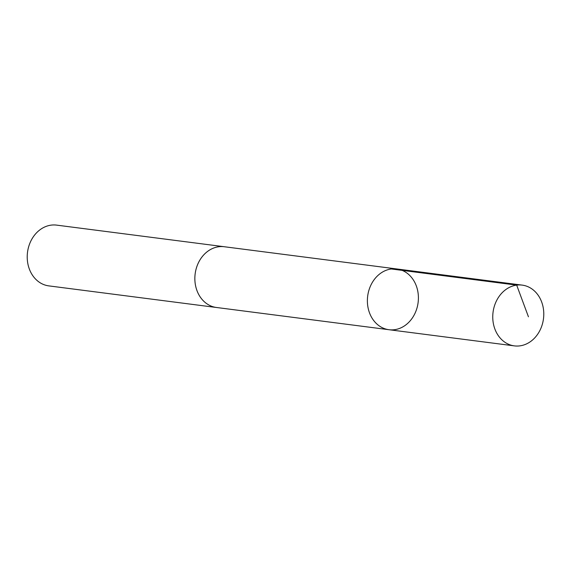 <?xml version="1.0" encoding="UTF-8"?>
<svg xmlns="http://www.w3.org/2000/svg" width="571" height="571" viewBox="0 0 571 571"><rect width="100%" height="100%" fill="white"/><g stroke="black" fill="none" stroke-linecap="round" stroke-linejoin="round"><path stroke-width="0.86" d="M217.009 307.555A30.634 25.424 -82.7 0 1 216.452 307.491A30.627 25.417 -82.7 0 1 208.222 304.629A30.627 25.417 -82.7 0 1 196.188 268.734A30.627 25.417 -82.7 0 1 224.282 246.736L396.809 268.962A30.627 25.424 97.3 0 0 367.681 296.092A30.627 25.424 97.3 0 0 388.979 329.717A30.627 25.424 97.3 0 0 417.073 307.712A30.627 25.424 97.3 0 0 405.039 271.81A30.627 25.424 97.3 0 0 396.809 268.962A30.627 25.424 97.3 0 0 367.681 296.092A30.627 25.424 97.3 0 0 388.979 329.717L514.35 345.876A30.634 25.424 -82.7 0 1 506.12 343.021A30.634 25.424 -82.7 0 1 494.086 307.119A30.634 25.424 -82.7 0 1 522.179 285.115A30.634 25.424 -82.7 0 1 530.416 287.962A30.634 25.424 -82.7 0 1 542.45 323.864A30.634 25.424 -82.7 0 1 514.35 345.876M388.979 329.717L216.452 307.483A30.634 25.424 -82.7 0 1 208.222 304.636A30.634 25.424 -82.7 0 1 196.181 268.734A30.634 25.424 -82.7 0 1 224.282 246.729A30.634 25.424 -82.7 0 1 224.838 246.808M216.452 307.491L48.821 285.885A30.634 25.424 -82.7 0 1 40.584 283.038A30.634 25.424 -82.7 0 1 28.55 247.136A30.634 25.424 -82.7 0 1 56.643 225.124L224.282 246.729M391.299 268.97L516.676 285.122L528.446 316.805M396.809 268.962L522.179 285.115"/></g></svg>
